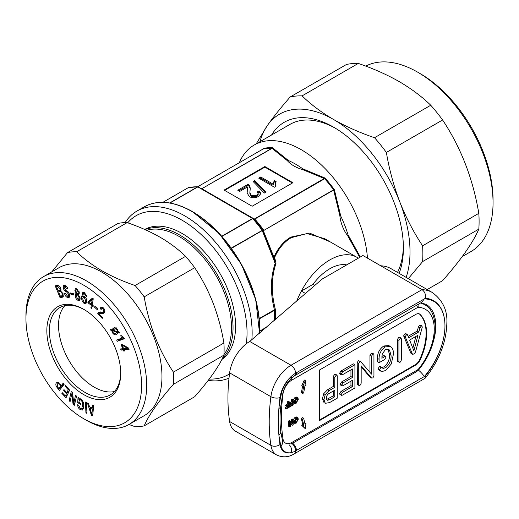 <?xml version="1.0" encoding="UTF-8"?>
<svg xmlns="http://www.w3.org/2000/svg" width="519" height="519" viewBox="0 0 519 519"><rect width="100%" height="100%" fill="white"/><g stroke="black" fill="none" stroke-linecap="round" stroke-linejoin="round"><path stroke-width="0.78" d="M278.372 421.986A180.833 104.403 120 0 0 278.898 435A180.833 104.403 120 0 0 280.001 444.536A6.481 4.288 171.4 0 1 270.892 445.347A187.314 108.147 -60 0 1 269.205 421.986A187.314 108.147 -60 0 1 270.892 396.685A28.817 16.64 -60 0 1 291.01 365.279L422.038 289.634C424.782 291.652 425.917 294.526 425.437 298.256L295.596 373.219A22.336 12.897 120 0 0 291.425 376.275A22.336 12.897 120 0 0 280.001 397.56A180.833 104.403 120 0 0 278.898 408.375A180.833 104.403 120 0 0 278.372 421.986M380.771 265.812L422.038 289.634A61.236 35.357 -60 0 1 432.275 292.482L391.015 268.66A61.236 35.357 120 0 0 380.771 265.812L362.943 255.517L322.189 279.047L249.743 341.457A28.817 16.64 120 0 0 229.625 372.856A187.314 108.147 120 0 0 229.625 421.525A28.817 16.64 120 0 0 235.334 431.12L276.601 454.942A28.817 16.64 -60 0 1 270.892 445.347L229.625 421.525M289.368 444.958A6.481 4.729 79 0 1 291.425 452.633A22.336 12.897 120 0 0 295.596 450.868L425.437 375.905A54.755 31.614 120 0 0 444.958 325.809A53.314 30.783 -60 0 1 424.308 376.56C422.914 374.335 420.857 372.097 418.126 369.839M291.672 443.317A6.481 3.931 62.9 0 1 295.596 450.868A6.481 3.743 60 0 1 294.254 453.84L424.938 378.39L425.437 375.905M305.516 293.482L301.351 291.075L312.931 284.386A43.226 24.957 -60 0 1 346.724 264.878A43.226 24.957 120 0 0 329.825 268.751A43.226 24.957 120 0 0 312.931 284.386L314.78 285.456M358.305 258.19A54.034 31.198 -60 0 0 356.845 257.249A54.034 31.198 -60 0 0 329.825 259.928A54.034 31.198 -60 0 0 296.745 301.078A54.034 31.198 -60 0 1 301.351 291.075M425.437 298.256A54.755 31.614 120 0 1 444.958 325.809A53.314 30.783 -60 0 0 424.308 298.912L421.713 302.317L295.136 375.393A6.481 3.743 -120 0 0 296.472 372.713M295.136 375.393L291.334 378.306A6.481 2.374 -133.8 0 0 291.425 376.275A22.693 13.105 -60 0 0 280.954 395.193A121.757 70.299 -60 0 0 278.898 408.375A6.481 3.211 -173.7 0 0 280.753 406.429L280.753 406.429C279.786 415.459 279.78 423.828 280.747 431.549L280.747 431.549A6.481 4.21 172.8 0 1 278.898 435A121.757 70.299 -60 0 0 280.954 445.802A22.693 13.105 -60 0 0 291.425 452.633A22.336 12.897 120 0 1 280.001 444.536M305.951 423.355L305.01 424.153L303.654 418.249L302.402 419.307L303.758 425.21L302.817 426.008L305.315 428.733L305.951 423.355L304.731 422.933M303.654 418.249L302.635 417.659L301.383 418.716L302.739 424.62L301.798 425.424L305.315 428.733M286.248 408.92L286.248 408.31L288.655 406.915L288.655 405.222L286.598 406.409L285.58 405.819L285.58 405.209L287.636 404.022L287.636 401.648L288.285 401.271L289.304 401.862L289.304 407.156L286.248 408.92L285.223 408.33L285.223 407.72L287.636 406.325L287.636 405.806M290.127 406.675L290.127 406.066L292.534 404.677L292.534 402.978L290.478 404.165L289.459 403.581L289.459 402.971L291.516 401.777L291.516 399.403L292.165 399.033L293.183 399.617L293.183 404.911L290.127 406.675L289.304 406.202M289.304 405.365L291.516 404.087L291.516 403.568M293.183 399.864L295.162 397.23L296.673 397.048L297.692 397.638L298.354 399.208L296.174 403.25L294.643 403.432L294.007 401.784L296.18 397.82L297.692 397.638M294.643 403.432L293.183 402.309M419.994 360.225A46.827 27.04 120 0 0 419.994 314.339A7.208 4.158 120 0 0 419.521 313.982A7.208 4.158 120 0 0 415.92 314.339L319.639 369.93L319.639 420.52L415.92 364.928A7.208 4.158 120 0 0 419.994 360.225L419.488 359.926A46.827 27.04 120 0 0 419.488 314.047A7.208 4.158 120 0 0 419.261 313.852M293.183 419.774L295.162 417.14L296.673 416.958L297.692 417.542L298.354 419.118L296.174 423.16L294.643 423.342L294.007 421.694L296.18 417.73L297.692 417.542M294.643 423.342L293.183 422.219M291.516 422.609L291.516 419.313L292.165 418.943L293.183 419.527L293.183 424.821L292.495 425.217L290.303 423.193M292.495 425.217L290.303 422.537L290.303 426.488L289.654 426.858L288.635 426.274L288.635 420.98L289.317 420.585L290.335 421.169L292.534 423.854L292.534 419.903L291.516 419.313M302.402 393.396L303.654 393.013L305.01 385.539L305.951 385.254L305.315 380.602L304.296 380.012L301.798 385.623L302.817 386.214L303.758 385.928L302.402 393.396L301.383 392.805L302.603 386.091M372.85 354.068L371.494 356.261L371.494 374.115L360.575 361.535L358.357 360.679L357.195 362.677L357.5 384.631L359.031 385.513L360.069 385.293L361.166 383.262L361.166 365.882L371.383 377.851L369.852 376.969L371.649 378.059L372.889 377.89L373.94 375.996L373.94 354.834L373.641 353.932L372.85 354.068L371.325 353.186L369.963 355.379L369.963 372.357M373.641 353.932L372.11 353.05L371.325 353.186M361.166 366.79L369.852 376.969M397.405 339.53L397.405 360.575L397.71 361.419L399.241 362.301L400.279 362.08L401.382 360.05L401.382 338.998L401.077 338.09L400.279 338.239L398.754 337.35L397.405 339.53L398.936 340.412L398.936 361.458L397.405 360.575M401.077 338.09L399.546 337.207L398.754 337.35M319.639 419.929L415.414 364.636A7.208 4.158 120 0 0 419.488 359.926M406.053 334.022L405.054 333.711L403.659 335.787L403.795 336.254L410.84 353.141L412.663 354.393L412.371 354.023L414.052 354.127L415.466 352.077L422.226 327.366L422.018 325.997L421.201 326.159L419.942 327.787L418.814 331.926L408.771 337.726L407.292 334.502L405.761 333.62M422.018 325.997L420.487 325.115L419.67 325.277L418.418 326.905L417.282 331.044L408.174 336.306M384.728 356.624L381.867 358.279L382.231 353.952L385.416 349.644L388.692 349.423L389.555 350.143L391.054 355.314C391.326 360.102 389.555 364.208 385.747 367.647L383.275 368.412L380.998 367.439L379.551 369.586L381.737 371.591L385.682 370.508L391.255 363.994L393.499 353.893C393.512 350.974 392.792 348.749 391.332 347.224L388.815 345.563L383.775 345.998C379.402 349.086 377.332 353.231 377.573 358.434L377.573 361.814L379.104 362.697L384.715 359.459L385.896 357.383L385.578 356.469L384.728 356.624L383.204 355.742L381.906 356.488M381.984 367.517L380.258 366.472L379.473 366.557L378.02 368.704L379.499 370.41L381.03 371.293M387.875 349.105L389.529 354.432C389.795 359.219 388.024 363.326 384.216 366.764L381.75 367.53M385.578 356.469L384.054 355.586L383.204 355.742M339.614 373.219L339.919 374.043L341.444 374.926L342.592 374.679L352.472 368.977L352.472 377.443L350.948 376.56L341.671 381.919L340.192 384.183L340.49 384.994L342.021 385.877L343.195 385.623L352.472 380.265L352.472 386.545L350.948 385.662L341.061 391.365L339.614 393.636L339.926 394.446L341.45 395.329L342.579 395.082L354.918 387.953L354.918 364.74L353.394 363.858L341.048 370.981L339.614 373.219L341.145 374.102L341.444 374.926M350.948 381.147L350.948 385.662M350.948 369.859L350.948 376.56M336.961 375.114L336.163 375.256L334.813 377.404L334.813 387.33L329.04 390.658L325.244 394.57L323.947 399.585L325.264 403.295L329.481 402.64L337.259 398.151L337.259 376.003L336.961 375.114L335.43 374.231L334.632 374.374L333.289 376.522L333.289 386.447L327.515 389.775L323.72 393.687L322.416 398.702L324.005 402.569M407.584 334.904L406.585 334.593L405.19 336.669L412.371 354.023L410.84 353.141M409.608 340.068L413.903 350.825L417.99 335.229L409.608 340.068M405.19 336.669L403.659 335.787M405.326 337.136L403.795 336.254M421.201 326.159L419.67 325.277M419.942 327.787L418.418 326.905M418.814 331.926L417.282 331.044M406.585 334.593L405.054 333.711M412.839 348.165L415.92 336.422M400.279 338.239L398.936 340.412M398.936 361.458L399.241 362.301M390.34 346.445L385.306 346.88L383.775 345.998M385.306 346.88C380.933 349.968 378.864 354.114 379.104 359.317L377.573 358.434M379.104 359.317L379.104 362.697M389.555 350.143L388.024 349.255M391.054 355.314L389.529 354.432M385.747 367.647L384.216 366.764M382.847 368.243L382.347 367.874M380.998 367.439L379.473 366.557M379.551 369.586L378.02 368.704M379.843 370.274L378.319 369.392M360.575 361.535L358.357 360.679M359.881 361.561L358.726 363.56L357.195 362.677M358.726 363.56L358.726 384.676L357.195 383.794M358.726 384.676L359.031 385.513M371.494 356.261L369.963 355.379M354.918 364.74L342.579 371.864L341.048 370.981M342.579 371.864L341.145 374.102M352.472 377.443L343.195 382.801L341.671 381.919M343.195 382.801L341.723 385.066L340.192 384.183M341.723 385.066L342.021 385.877M352.472 386.545L342.592 392.247L341.061 391.365M342.592 392.247L341.145 394.518L339.614 393.636M341.145 394.518L341.45 395.329M326.393 398.157L327.152 400.298L329.442 399.838L334.813 396.737L334.813 390.152L328.942 393.538C327.268 394.635 326.419 396.172 326.393 398.157M323.947 399.585L322.416 398.702M336.163 375.256L334.632 374.374M334.813 377.404L333.289 376.522M334.813 387.33L333.289 386.447M329.04 390.658L327.515 389.775M325.244 394.57L323.72 393.687M326.568 399.513L333.289 395.854L333.289 391.034M329.442 399.838L327.917 398.955M334.813 396.737L333.289 395.854M297.705 419.488L297.225 418.223L296.18 418.34L294.649 421.324L295.136 422.667L296.174 422.557L297.705 419.488L296.686 418.898L296.596 418.165M296.18 417.73L295.162 417.14M294.007 421.694L293.183 421.22M296.174 422.557L295.155 421.966L296.686 418.898M294.76 422.135L295.155 421.966M292.534 419.903L293.183 419.527M289.654 426.858L289.654 421.564L288.635 420.98M289.654 421.564L290.335 421.169M297.705 399.578L297.225 398.313L296.18 398.43L294.649 401.414L295.136 402.757L296.174 402.647L297.705 399.578L296.686 398.988L296.596 398.255M296.18 397.82L295.162 397.23M294.007 401.784L293.183 401.31M296.174 402.647L295.155 402.056L296.686 398.988M294.76 402.225L295.155 402.056M290.478 404.165L290.478 403.555L292.534 402.368L292.534 399.993L291.516 399.403M292.534 399.993L293.183 399.617M292.534 402.368L291.516 401.777M290.478 403.555L289.459 402.971M292.534 404.677L291.516 404.087M290.127 406.066L289.304 405.592M286.598 406.409L286.598 405.793L288.655 404.606L288.655 402.231L287.636 401.648M288.655 402.231L289.304 401.862M288.655 404.606L287.636 404.022M286.598 405.793L285.58 405.209M288.655 406.915L287.636 406.325M286.248 408.31L285.223 407.72M302.402 419.307L301.383 418.716M303.758 425.21L302.739 424.62M302.817 426.008L301.798 425.424M305.315 380.602L302.817 386.214M46.84 330.661A52.231 30.154 -120 0 0 83.773 394.635A52.231 30.154 -120 0 0 120.706 373.31A52.231 30.154 -120 0 0 83.773 309.343A52.231 30.154 -120 0 0 46.84 330.661M84.415 309.72A50.434 29.116 -120 0 0 59.828 307.579A50.434 29.116 -120 0 0 49.383 330.661A50.434 29.116 -120 0 0 71.395 381.42A50.434 29.116 -120 0 0 110.262 394.927A50.434 29.116 -120 0 0 120.7 372.564M86.316 420.221L83.773 418.755A81.768 47.21 60 0 1 25.95 318.608A81.768 47.21 60 0 1 83.773 285.223A81.768 47.21 60 0 1 141.59 385.37A81.768 47.21 60 0 1 83.773 418.755L86.316 420.228A85.376 49.292 60 0 1 86.316 420.221A85.376 49.292 60 0 0 129.004 424.451L144.288 415.628A85.376 49.292 60 0 0 157.374 347.217A85.376 49.292 60 0 0 101.601 271.988A85.376 49.292 60 0 0 58.913 267.759L43.628 276.582A85.376 49.292 60 0 1 86.316 280.811A85.376 49.292 60 0 1 142.089 356.04A85.376 49.292 60 0 1 129.004 424.451M25.95 318.608L25.95 315.662A85.376 49.292 60 0 1 43.628 276.582M128.959 424.484L135.083 426.689A95.82 55.319 -120 0 0 144.198 425.872C148.869 414.973 158.606 401.116 173.417 384.313A95.82 55.319 -120 0 0 173.417 372.155C158.665 350.04 148.927 324.939 144.198 296.855A95.82 55.319 -120 0 0 135.083 285.508C122.964 281.382 111.955 276.497 102.042 270.847C92.168 265.053 83.702 258.696 76.65 251.773A95.82 55.319 -120 0 0 67.535 252.591L51.77 271.885M64.823 305.659A50.434 29.116 -120 0 0 58.537 325.381A50.434 29.116 -120 0 0 77.603 372.843A50.434 29.116 -120 0 0 114.414 391.56M358.305 63.422L302.077 95.885A119.597 69.046 -120 0 0 290.238 96.943L346.465 64.479A119.597 69.046 60 0 1 358.305 63.422C373.31 68.553 386.953 74.619 399.234 81.619C411.476 88.807 421.986 96.683 430.751 105.247A119.597 69.046 60 0 1 442.597 119.98C460.84 147.428 472.913 178.549 478.816 213.341A119.597 69.046 60 0 1 479.095 221.399A119.597 69.046 60 0 1 478.816 229.132L422.589 261.595A119.597 69.046 -120 0 0 422.868 253.856A119.597 69.046 -120 0 0 422.589 245.805C413.617 232.278 406.007 217.623 399.773 201.839A108.069 62.39 -120 0 0 333.6 119.513A108.069 62.39 -120 0 0 267.421 125.429A108.069 62.39 -120 0 0 259.948 141.713M462.208 256.62L470.967 251.566A106.629 61.56 -120 0 0 493.05 202.754L493.05 199.809A103.022 59.484 -120 0 0 420.202 73.633L417.652 72.16A106.629 61.56 -120 0 0 365.746 66.114M493.05 202.754A106.629 61.56 -120 0 0 417.652 72.16L420.202 73.633M478.816 229.132C472.984 242.678 460.911 259.857 442.597 280.669L427.202 289.557M271.567 135.005A98.701 56.986 60 0 1 333.6 127.161A98.701 56.986 60 0 1 403.393 248.05A98.701 56.986 60 0 1 399.117 273.338M397.502 272.41A94.017 54.281 -120 0 0 403.367 246.097M146.605 230.326A74.567 43.051 60 0 1 181.073 237.637A74.567 43.051 60 0 1 223.948 354.62M144.983 229.599A75.644 43.674 60 0 1 181.871 236.333A75.644 43.674 60 0 1 227.88 298.14A75.644 43.674 60 0 1 222.392 358.408M144.697 229.469A75.644 43.674 60 0 1 184.42 234.86A75.644 43.674 60 0 1 231.422 299.82A75.644 43.674 60 0 1 221.84 359.505M209.254 379.032A91.857 53.035 -120 0 0 229.502 373.862M246.272 343.805A91.857 53.035 -120 0 0 182.091 220.225A91.857 53.035 -120 0 0 127.706 222.813M125.124 222.619A95.457 55.111 60 0 1 136.912 211.084A95.457 55.111 60 0 1 184.641 215.807A95.457 55.111 60 0 1 251.832 339.971M229.015 378.104A95.457 55.111 60 0 1 208.21 380.395M335.274 128.154A94.017 54.281 -120 0 0 289.9 124.417L254.213 145.022A94.017 54.281 60 0 1 324.012 167.488A94.017 54.281 60 0 1 367.458 258.125M239.324 162.7A94.017 54.281 60 0 1 254.213 145.022M356.845 257.249L324.777 238.74L306.995 233.544L291.263 237.663C284.14 241.848 278.593 248.458 274.629 257.495L276.037 263.146C271.255 277.6 271.074 293.164 275.485 309.849L275.355 319.607M231.176 248.16L263.399 229.735L262.478 230.384L274.895 262.387L273.922 257.19C277.97 248.043 283.601 241.354 290.822 237.112L309.616 233.096L330.266 241.906M274.363 320.463L274.46 310.103A0.72 0.415 -120 0 0 274.389 309.817L274.454 309.785C270.191 293.19 270.431 277.671 275.174 263.23L262.251 230.579L231.357 248.413M288.428 160.54C287.597 160.118 287.241 160.157 287.351 160.669L272.053 148.356A0.72 0.415 -120 0 0 271.833 148.291L272.43 147.681L288.428 160.54A80.257 46.334 60 0 1 302.778 168.831L325.011 178.036L324.615 178.757A0.72 0.415 -120 0 0 324.394 178.575L303.064 169.745C303.803 169.719 303.712 169.415 302.778 168.831M340.769 216.086C340.295 214.931 339.977 214.717 339.815 215.456L333.665 190.116A0.72 0.415 -120 0 0 333.516 189.837L334.346 189.649L340.769 216.086A80.257 46.334 60 0 1 347.944 234.582L360.076 256.548M339.815 215.456C340.698 223.202 343.312 229.949 347.672 235.704C348.262 236.061 348.353 235.691 347.944 234.582M359.926 257.696L347.672 235.704M264.872 166.547L224.117 190.077L252.137 206.251L292.891 182.72L264.872 166.547L264.872 167.131L224.63 190.369M287.351 160.669C290.854 164.692 296.089 167.715 303.064 169.745M254.492 219.375L254.323 219.031L325.011 178.036A87.893 50.745 60 0 1 334.346 189.649L263.594 230.572L333.516 189.837M272.079 148.337A0.72 0.344 -117.3 0 0 271.891 148.259A87.536 50.538 -120 0 0 262.984 149.05L263.094 148.512A87.893 50.745 60 0 1 272.43 147.681L272.053 148.356L201.859 188.689L271.833 148.291M324.615 178.757L254.634 219.161L254.965 219.68L252.74 218.661L221.898 236.469M262.932 149.083L197.648 186.775L262.88 149.115A0.72 0.487 -121.7 0 1 262.893 149.089L262.893 149.089A0.72 0.487 -121.7 0 1 262.984 149.05L262.932 149.083A0.72 0.415 -120 0 0 262.861 149.109L262.861 149.109A0.72 0.415 -120 0 0 262.802 149.161M201.151 188.579A87.536 50.538 60 0 1 201.69 188.585L201.859 188.689A0.72 0.675 120 0 1 201.288 188.657M198.05 186.827A0.72 0.519 -60 0 1 198.206 186.879L255.121 219.44A87.536 50.538 60 0 1 263.399 229.735L263.367 230.767L273.922 257.19L274.629 257.495A0.72 0.415 -13.3 0 1 273.695 257.385L263.367 230.767M292.385 183.019L264.872 167.131M239.804 191.401L247.485 186.963L247.083 192.809L249.36 196.682C252.506 198.128 255.562 198.031 258.527 196.396L260.927 193.483L259.13 190.934L256.918 191.978L258.17 193.574L256.762 195.326L251.358 195.514L249.873 192.439L250.307 188.105L249.243 185.238L248.063 184.31L237.793 190.239L239.804 191.401M254.699 180.476L253.038 181.436L264.314 193.055L265.975 192.095L254.699 180.476L254.699 181.65L253.772 182.188M258.728 178.153L274.428 187.216L275.725 186.47L275.258 184.654L276.14 181.695L274.285 180.625L272.975 184.05L260.739 176.992L258.728 178.153M275.68 182.61L274.285 181.799L272.975 185.231L260.739 178.166L259.747 178.737M260.739 178.166L260.739 176.992M272.975 185.231L272.975 184.05M274.285 181.799L274.285 180.625M275.349 186.684L275.258 184.654M265.241 192.517L254.699 181.65M250.275 188.747L249.243 186.418L248.063 185.491L238.811 190.823M248.063 185.491L248.063 184.31M249.243 186.418L249.243 185.238M258.17 193.574L258.17 194.748L256.762 196.5L251.358 196.688L251.358 195.514M251.358 196.688L249.873 193.613L249.873 192.439M256.762 196.5L256.762 195.326M260.836 194.067L259.13 192.114L257.839 192.724M259.13 192.114L259.13 190.934M247.628 187.852L247.278 190.454M247.278 191.628L247.096 193.276M275.193 262.893L276.037 263.146L275.174 263.23A0.72 0.409 113.2 0 0 275.193 262.893L274.668 262.582M274.493 310.083A0.72 0.435 -110 0 0 274.454 309.785L275.485 309.849L259.241 318.887M333.698 190.09A0.72 0.402 -111.5 0 0 333.574 189.811A87.536 50.538 -120 0 0 324.667 178.724A0.72 0.435 -128.5 0 0 324.427 178.562M221.717 236.262L252.519 218.48L197.843 186.911A0.72 0.415 120 0 1 198.206 186.879L254.803 219.55A0.72 0.707 90.7 0 1 254.965 219.68A87.743 50.661 -120 0 1 263.003 229.677A0.72 0.681 -65.1 0 1 263.088 229.859M201.229 188.618L201.216 188.618A0.72 0.35 -66.1 0 0 201.21 188.611A0.72 0.35 -66.1 0 1 201.229 188.618L201.69 188.585M169.7 202.968L197.629 186.84A0.72 0.551 -88.1 0 1 197.979 186.801M188.546 187.619A0.72 0.577 77.3 0 0 188.267 187.677L162.914 202.313L188.196 187.709A0.72 0.415 -120 0 0 188.138 187.755M263.159 230.157L263.081 229.878A0.72 0.714 -129.7 0 0 262.971 229.677M262.478 230.384A0.72 0.714 -130.8 0 0 262.374 230.189A91.286 52.704 60 0 0 253.032 218.57A0.72 0.649 120 0 0 252.883 218.447L252.883 218.447A0.72 0.415 120 0 0 252.519 218.48A0.72 0.415 -120 0 1 252.74 218.661A91.5 52.828 -120 0 1 262.101 230.306A0.72 0.415 -120 0 1 262.251 230.579L262.478 230.384M406.13 277.393A108.069 62.39 -120 0 0 399.773 201.839C393.713 185.925 389.244 169.46 386.37 152.443A119.597 69.046 -120 0 0 374.53 137.71C359.686 132.65 346.043 126.584 333.6 119.513C321.475 112.422 310.965 104.546 302.077 95.885M408.323 278.658L422.589 261.595M442.597 119.98L386.37 152.443M422.589 245.805L478.816 213.341M374.53 137.71L430.751 105.247M290.238 96.943C281.259 107.141 273.656 116.632 267.421 125.429L256.191 143.88M63.071 293.657L60.58 290.984L60.619 288.227C59.756 286.19 58.653 285.288 57.304 285.515L55.209 285.794L60.016 297.582L62.857 297.082L63.071 293.657M68.008 297.634L69.163 297.478L69.578 294.429L68.294 291.957L66.049 290.51L64.038 288.22L64.311 286.683L64.992 286.592L66.925 288.804L67.749 288.629C67.12 286.683 66.095 285.593 64.654 285.346L63.584 285.489L63.182 288.266L64.57 290.77L66.73 292.093L68.709 294.429L68.437 296.317L67.768 296.407L65.368 293.384L64.466 293.261L64.57 293.65C65.193 295.947 66.341 297.277 68.008 297.634L69.747 296.634M73.497 293.722L70.668 292.924L70.928 294.254L73.756 295.045L73.497 293.722M79.167 293.702L78.181 294.267L79.245 292.45L76.734 288.785L75.385 288.707L74.84 290.705L76.423 293.592L75.761 293.67L75.223 295.953C75.469 298.023 76.41 299.502 78.045 300.391L79.433 300.456L80.069 297.802L78.181 294.267L78.791 294.163M85.577 295.765L86.595 296.427L84.454 292.684L82.774 292.424L81.697 296.913C81.353 299.482 82.21 301.701 84.273 303.557L85.895 303.771L86.777 301.344C86.842 299.372 86.044 297.783 84.396 296.57L82.605 296.868L83.397 293.546L84.383 293.689L85.577 295.765L86.446 295.266M83.021 296.375L82.605 296.868L83.643 296.271M92.194 305.976L93.096 306.658L93.238 305.697L92.337 305.01L93.245 298.736L92.414 298.114L88.029 301.779L87.893 302.72L91.286 305.289L90.916 307.825L91.824 308.507L92.194 305.976L92.992 305.509M97.767 308.883L94.932 306.294L94.633 307.3L97.468 309.888L97.767 308.883M99.155 313.956L101.594 313.398L103.502 313.554L104.669 312.36C105.234 311.004 104.825 309.532 103.45 307.955L101.062 307.092L100.128 308.455L101.147 309.512L101.867 308.383L103.073 308.779L103.618 311.387L102.632 312.315L98.675 312.393L97.728 313.69L102.243 318.381L102.606 317.537L99.155 313.956L102.139 312.01M104.922 311.089L102.632 312.315M111.663 330.421L112.467 332.783C114.031 334.878 115.452 335.371 116.723 334.255L118.215 332.66L119.441 333.049L119.338 332.368L118.345 332.069L117.541 329.766C115.932 327.651 114.485 327.178 113.194 328.345L111.806 329.831L110.534 329.468L110.599 330.11L111.663 330.421L114.232 329.28M124.424 338.738L123.905 337.694L121.232 335.553L120.668 335.754L121.855 338.141L116.652 340.003L117.294 341.288L124.424 338.738M123.237 349.897L123.71 351.084L124.502 350.993L124.035 349.806L129.127 349.242L128.693 348.152L121.777 344.214L121.011 344.298L122.769 348.71L120.616 348.95L121.089 350.137L123.237 349.897L125.747 348.45M92.427 408.057L89.573 406.948L88.464 403.432L87.445 403.036L91.415 415.317L92.7 415.816L93.673 405.456L92.654 405.06L92.427 408.057L93.485 407.447M85.92 412.865L86.939 413.396L86.504 402.556L85.486 402.024L85.92 412.865L86.894 412.3M77.707 402.601L80.763 404.593L80.821 403.581L78.797 402.257L79.543 399.818L80.854 400.052C82.391 401.654 82.969 403.419 82.599 405.339L81.645 408.881L80.328 408.635L78.726 405.358L77.707 404.697C77.636 406.701 78.46 408.33 80.192 409.601L82.404 410.062L83.598 406.377C84.097 403.678 83.241 401.258 81.029 399.117L79.29 398.793L78.83 399.332L78.849 397.826L78.019 397.288L77.707 402.601L78.804 401.966M73.737 403.393L72.569 392.747L71.246 391.618L69.098 400.707L70.117 401.576L71.856 393.694L73.036 404.074L74.418 405.255L76.565 396.166L75.547 395.296L73.737 403.393L75.034 402.647M65.122 386.324L68.287 389.717L66.886 392.701L63.954 389.561L63.616 390.282L66.549 393.421L65.342 395.991L62.202 392.63L61.865 393.35L66.023 397.801L69.643 390.087L65.459 385.604L65.122 386.324L65.777 385.941M61.261 385.662L60.133 384.196L56.863 382.49L56.305 383.003C55.442 384.287 55.793 385.902 57.362 387.855L59.367 390.444L64.194 384.209L63.292 383.041L61.261 385.662L63.993 383.95M67.535 252.591L118.027 223.436A95.82 55.319 60 0 1 127.149 222.619C139.131 226.693 150.147 231.578 160.183 237.28C169.966 243.002 178.426 249.36 185.581 256.354A95.82 55.319 60 0 1 194.696 267.7C201.956 278.599 208.1 290.413 213.127 303.141C218.012 315.98 221.607 329.267 223.91 343.001A95.82 55.319 60 0 1 223.91 355.158C221.6 360.53 218.006 366.725 213.127 373.732C208.087 380.836 201.943 388.504 194.696 396.724L144.198 425.872M135.083 285.508L185.581 256.354M127.149 222.619L76.65 251.773M173.417 372.155L223.91 343.001M194.696 267.7L144.198 296.855M223.91 355.158L173.417 384.313M57.505 382.308L56.305 383.003M58.381 382.548L58.362 383.359M58.044 387.466L57.362 387.855M60.827 387.563L61.21 388.063M60.334 384.462L59.659 384.858C58.647 383.58 57.83 383.346 57.213 384.164L57.894 387.271L58.952 388.64L61.502 387.168L63.13 384.579M59.004 382.983L57.213 384.164M63.318 384.819L60.775 386.292L59.659 384.858M58.952 388.64L60.775 386.292M68.943 389.334L68.287 389.717M68.988 391.488L66.886 392.701M64.272 389.899L63.616 390.282M68.651 392.208L66.549 393.421M67.444 394.777L65.342 395.991M62.52 392.974L61.865 393.35M70.487 399.902L69.098 400.707M72.621 393.253L71.856 393.694M74.957 402.965L73.036 404.074M81.652 399.591L80.854 400.052M83.624 404.749L82.599 405.339M81.256 408.985L80.192 409.601M82.839 408.194L83.325 408.466M79.958 398.676L78.83 399.332M80.393 398.787L80.361 399.345M92.823 414.506L91.415 415.317M91.059 407.525L89.949 408.168L91.928 414.584L92.35 409.102L89.949 408.168M92.869 414.039L91.928 414.584M93.388 408.498L92.35 409.102M124.385 350.695L123.71 351.084M126.487 348.392L124.035 349.806M127.771 348.204L128.621 348.113M123.438 348.32L122.769 348.71M123.619 348.619L121.089 350.137M123.632 348.664L125.15 348.496M128.277 347.912L127.596 348.307L122.25 345.33L123.561 348.619L127.596 348.307M122.99 344.901L122.25 345.33M122.834 337.577L121.855 338.141M119.435 339.011L119.837 339.822L117.294 341.288M119.837 339.822L124.19 338.265M113.025 332.458L112.467 332.783M116.392 332.913L117.858 333.308M118.935 332.244L118.215 332.66M114.705 327.781L111.806 329.831M111.319 329.695L110.599 330.11M113.629 328.78L114.212 328.949M118.274 331.823L116.087 333.081L117.022 332.329L112.668 330.746L113.045 332.497C114.212 333.808 115.231 334.002 116.087 333.081L118.429 331.738M113.94 329.448L113.006 330.162L117.365 331.738L116.963 330.052C115.808 328.709 114.796 328.508 113.94 329.448L116.704 327.852M118.215 331.245L117.365 331.738M117.521 329.734L116.963 330.052M118.3 331.596L117.022 332.329M113.414 330.311L112.668 330.746M103.586 311.854L104.137 311.932L101.594 313.398M104.137 311.932L102.009 313.476M102.178 307.034L100.238 308.156M102.412 307.138L100.128 308.455M103.806 308.357L103.073 308.779M104.89 310.654L103.618 311.387M100.394 311.9L97.728 313.69M100.277 312.217L100.816 312.775M95.49 306.807L94.633 307.3M92.83 298.425L88.029 301.779M89.813 301.61L87.893 302.72M90.572 300.313L90.468 301.039M92.388 304.653L91.286 305.289M92.019 307.19L90.916 307.825M92.525 303.693L91.428 304.329L92.239 299.495L88.898 302.408L91.428 304.329M93.219 298.931L92.239 299.495M86.459 295.317L85.577 295.83M86.725 302.142L84.273 303.557M85.187 293.222L84.383 293.689M86.705 300.254L85.758 300.806L84.234 297.517L83.189 297.329L82.703 298.963L84.26 302.506L85.181 302.635L85.758 300.806M85.051 297.043L84.234 297.517M80.088 299.21L78.045 300.391M75.969 290.056L74.84 290.705M76.987 293.267L76.423 293.592M77.733 293.482L77.727 293.812M76.183 295.402L75.223 295.953M79.277 292.937L76.585 294.468L76.215 296.154L77.941 299.281L78.667 299.301L79.07 297.53L77.337 294.5L76.585 294.468M75.865 291.191L77.221 293.384L77.934 293.417L78.239 292.126L76.818 289.887L76.157 289.855L75.865 291.191M79.089 291.633L78.239 292.126M77.701 289.375L76.818 289.887M79.939 297.024L79.07 297.53M79.245 293.397L77.337 294.5M72.388 293.41L70.928 294.254M66.095 285.956L64.992 286.592M67.671 288.369L66.925 288.804M65.511 285.599L65.55 285.969M63.954 287.818L63.182 288.266M65.537 290.218L64.57 290.77M67.73 291.522L66.73 292.093M69.449 294.007L68.709 294.429M65.102 293.345L64.57 293.65M69.39 295.765L69.825 295.973M62.416 295.765L62.559 296.115L60.016 297.582M60.165 290.231L60.399 290.802M63.305 296.647L62.189 297.296M62.559 296.115L63.526 295.986M60.489 287.935L59.724 288.376L57.388 286.585L56.532 286.696L58.206 290.796L61.034 289.732M59.108 290.679C60.113 290.601 60.314 289.836 59.724 288.376M58.816 285.755L57.388 286.585M58.439 285.599L56.532 286.696M62.942 293.358L62.17 293.799C61.502 292.184 60.632 291.483 59.575 291.697L58.621 291.821L60.431 296.265L63.506 295.136M61.534 296.122C62.533 296.031 62.747 295.259 62.17 293.799M60.97 290.465L58.621 291.821M433.41 341.411A46.827 27.04 120 0 0 435.791 325.809A46.827 27.04 120 0 0 426.093 304.374L420.87 302.798M229.625 372.856L270.892 396.685A6.481 3.101 -172.6 0 0 280.001 397.56M249.743 341.457L291.01 365.279A6.481 3.743 60 0 1 295.596 373.219A6.481 3.523 -122.5 0 1 294.5 375.782M291.334 378.306C286.923 382.737 284.055 387.914 282.725 393.824A6.481 2.666 -168.6 0 1 280.954 395.193M280.747 431.549L282.641 441.513A6.481 4.574 165.3 0 1 280.954 445.802M292.632 443.213A6.481 3.743 60 0 1 296.472 450.362M434.26 329.046A43.226 24.957 120 0 0 418.619 307.274A3.601 2.082 120 0 0 417.373 307.618L291.801 380.122A12.605 7.279 120 0 0 282.998 393.856A172.905 99.83 120 0 0 282.998 438.905A12.605 7.279 120 0 0 291.801 442.473L417.373 369.976A3.601 2.082 120 0 0 418.619 368.879A43.226 24.957 120 0 0 434.26 329.046M420.487 303.018A46.827 27.04 -60 0 1 424.561 304.666L421.428 302.856M418.612 304.108A3.601 2.829 93.9 0 1 418.619 307.274M415.414 364.636L415.92 364.928M419.488 314.047L419.994 314.339M291.38 378.26A3.601 2.082 60 0 1 291.801 380.122M282.998 438.905A3.601 2.387 171.3 0 1 282.128 439.411M416.686 305.217A3.601 2.082 60 0 1 417.373 307.618M291.801 442.473A3.601 2.082 60 0 1 291.055 444.121L416.627 371.623L418.859 369.69A3.601 0.798 -140.7 0 0 418.619 368.879M417.373 369.976A3.601 2.082 60 0 1 416.627 371.623M192.426 211.609A95.1 54.904 60 0 1 259.513 333.321M259.344 333.47A95.457 55.111 -120 0 0 191.985 211.57A95.457 55.111 -120 0 0 144.256 206.841L136.912 211.084M290.822 237.112A0.72 0.415 -120 0 0 291.263 237.663M259.649 331.128L266.831 326.983M201.625 188.851A0.72 0.415 120 0 0 201.982 188.812L254.323 219.031A0.72 0.415 120 0 1 253.966 219.07M266.247 327.489L259.643 331.304M259.215 318.582L274.389 309.817M198.206 186.879A0.72 0.72 0 0 0 197.869 186.782L188.397 187.625A0.72 0.72 0 0 0 188.196 187.709A0.72 0.415 -120 0 1 188.267 187.677A91.5 52.828 -120 0 1 197.629 186.84A0.72 0.415 -120 0 1 197.843 186.911L169.96 203.007M100.018 312.12L97.851 313.372M82.638 296.368L81.697 296.913M67.632 288.259L66.893 288.687M67.1 291.12L66.062 291.723M60.749 291.016L59.575 291.697M276.601 454.942C282.654 457.758 288.538 457.388 294.254 453.84M425.256 378.117C439.145 360.666 446.346 342.268 446.859 322.928C447.527 310.304 442.668 300.157 432.275 292.482M282.725 393.824L280.753 406.429M418.859 369.69C429.401 356.287 434.89 342.248 435.318 327.573C434.559 315.37 430.978 307.735 424.561 304.666M144.256 206.841C157.711 199.536 173.742 201.1 192.348 211.531L219.167 233.44L241.543 264.567L255.783 299.774L259.545 333.289M80.899 399.033L79.543 399.818M83.449 407.843L81.645 408.881M103.138 307.65L101.867 308.383M84.662 292.813L83.397 293.546M86.77 301.721L85.181 302.635M84.448 296.602L83.189 297.329M79.264 292.651L77.934 293.417M77.389 289.141L76.157 289.855M80.121 298.464L78.667 299.301M65.855 285.787L64.311 286.683M69.799 295.525L68.437 296.317"/></g></svg>
